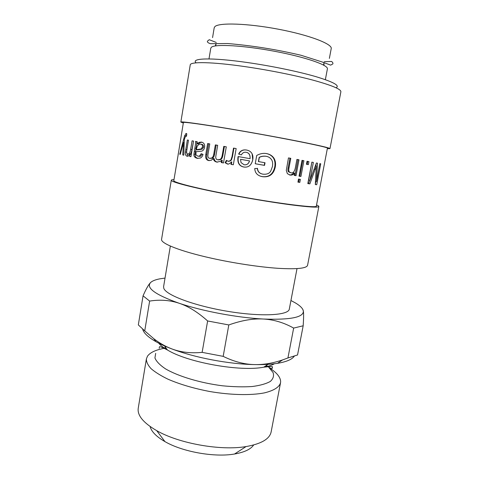 <?xml version="1.0" encoding="UTF-8"?>
<svg xmlns="http://www.w3.org/2000/svg" width="479" height="479" viewBox="0 0 479 479"><rect width="100%" height="100%" fill="white"/><g stroke="black" fill="none" stroke-linecap="round" stroke-linejoin="round"><path stroke-width="0.72" d="M178.23 154.352L173.817 180.637C172.979 182.14 192.959 187.451 223.603 193.426C269.186 202.437 318.361 208.85 316.344 206.024L327.42 148.191C330.163 147.478 281.053 137.581 234.698 129.761C203.563 124.468 182.942 121.648 183.391 122.534L178.23 154.352M178.11 154.843L178.254 153.687M186.05 136.006L186.726 134.389M186.241 133.431L186.792 133.845L186.493 136.305L185.618 136.072L184.307 139.479L183.786 155.19L182.762 154.962L183.439 142.365L180.278 154.37L179.727 154.232L184.637 135.725L186.241 133.431M180.29 154.328L179.727 154.232M184.176 142.497L183.439 142.365M184.038 146.089L183.188 145.939M183.786 155.136L182.762 154.962M188.463 140.209L187.337 140.006L188.469 140.203L186.906 149.598C186.391 152.394 186.666 153.873 187.714 154.028L189.834 154.148C190.708 153.969 191.414 152.442 191.953 149.556L193.546 141.083M187.846 156.244L186.738 152.849M190.941 156.645L191.277 154.436L189.995 154.226L188.247 156.1L187.073 156.25C185.708 155.771 185.151 154.364 185.403 152.029L187.337 140.006M193.372 141.054L192.085 140.826L193.546 141.077L190.935 156.699L189.63 156.429L189.995 154.226M187.714 154.028L188.54 153.921C189.421 153.735 190.133 152.208 190.666 149.334L192.085 140.826M190.911 156.639L189.63 156.429M245.338 164.836C247.445 164.638 248.841 163.327 249.529 160.902L240.536 159.309L241.015 162.579L244.104 164.77C246.805 165.105 248.601 163.824 249.499 160.914M249.529 160.902L240.536 159.309M241.368 154.861L238.62 154.034L239.602 152.412C241.212 150.334 243.542 149.544 246.571 150.035C251.128 150.987 253.241 153.903 252.906 158.788L252.768 159.752C251.475 165.291 248.457 167.716 243.721 167.021C239.207 166.051 237.291 162.806 237.961 157.28L238.111 156.549L250.08 158.681C250.343 155.004 249.092 152.891 246.32 152.328M252.092 153.741L252.732 159.735C251.445 165.261 248.487 167.686 243.859 167.009C239.446 166.063 237.578 162.83 238.255 157.322L238.392 156.627M238.907 154.082L239.907 152.418C241.494 150.37 243.763 149.592 246.703 150.065L247.254 150.178M250.05 158.687C250.313 154.998 249.014 152.867 246.17 152.298C244.326 151.939 242.817 152.645 241.638 154.424L241.35 154.897L238.62 154.034M266.156 156.28L265.845 156.226C263.097 155.962 260.869 156.364 259.157 157.429L258.409 161.567L265.025 162.752L264.546 165.393L255.235 163.746L256.72 155.447C260.037 153.639 263.288 153.011 266.48 153.567C269.809 154.19 272.317 155.759 274.006 158.268C275.461 160.77 275.892 163.662 275.293 166.937C273.689 174.266 269.432 177.523 262.516 176.703C257.588 175.793 254.99 173.063 254.732 168.506L257.528 168.536C257.816 171.662 259.624 173.542 262.959 174.176C266.881 174.554 269.491 173.482 270.785 170.967L272.407 166.626C272.904 163.866 272.665 161.615 271.689 159.884C270.396 157.902 268.551 156.699 266.156 156.28C263.348 156.004 261.073 156.399 259.325 157.465L258.576 161.609M257.337 168.255L257.373 168.572C257.606 171.278 259.037 173.039 261.672 173.847M266.019 153.496L266.168 153.519C269.39 154.124 271.827 155.651 273.473 158.112C274.928 160.615 275.353 163.519 274.754 166.824C273.156 174.134 268.976 177.398 262.217 176.607L260.301 176.116M264.713 162.698L264.24 165.315L255.235 163.728M264.24 165.315L264.546 165.393M296.908 159.441L297.974 159.633L295.016 175.464L294.166 175.326M289.388 174.895C291.046 175.086 292.453 174.428 293.609 172.919L294.579 173.111C293.352 174.691 291.837 175.338 290.04 175.045L287.352 173.649L286.292 170.416L288.466 157.908L289.939 158.178L288.142 167.889C287.717 169.931 287.891 171.266 288.651 171.895L290.729 172.733M297.974 159.633L298.986 159.806L296.022 175.667L294.16 175.362L294.579 173.111M289.939 158.178L290.777 158.321L288.975 168.051C288.556 170.087 288.729 171.416 289.496 172.051L290.945 172.781C292.956 173.398 294.405 171.847 295.292 168.117L296.914 159.429L298.986 159.806M288.466 157.908L290.777 158.321M295.016 175.464L296.022 175.667M299.279 179.194L298.716 182.188L297.932 182.068M298.495 179.068L300.393 179.368L299.818 182.421L297.926 182.128L298.495 179.068M298.716 182.188L299.818 182.421M302.004 160.363L302.782 160.507L299.836 176.242L299.052 176.116M302.782 160.507L303.896 160.699L300.938 176.458L299.046 176.152L302.004 160.351L303.896 160.699M299.836 176.242L300.938 176.458M307.027 161.279L307.722 161.405L307.153 164.417L306.458 164.291L307.027 161.267L308.931 161.615L308.362 164.632L306.458 164.291M307.722 161.405L308.931 161.615M307.153 164.417L308.362 164.632M316.104 163.848L315.99 166.081M311.865 162.165L308.674 180.068L309.961 180.32L316.409 162.992L317.517 163.195L316.451 181.505L319.858 163.632L320.732 163.8L316.745 184.708L315.32 184.553L316.32 166.141L309.865 183.87L307.811 183.589L311.865 162.153L313.35 162.429L309.961 180.32M309.811 180.29L308.572 183.613L307.823 183.511M315.906 181.403L315.326 184.439L316.745 184.708M319.858 163.632L320.732 163.8M315.523 181.331L316.451 181.505M316.403 162.998L317.517 163.195M312.057 162.201L313.35 162.429M308.572 183.613L309.865 183.87M315.338 165.968L316.32 166.141M228.681 161.351L230.716 160.764L231.471 159.764L232.459 156.645L233.938 148.173L236.159 148.568M228.01 164.129L225.633 162.8L226.806 160.675M233.327 164.74L231.369 164.381L231.794 161.938L228.722 164.058L227.561 164.081L225.082 162.734L226.411 160.351L228.196 161.291L230.291 160.693L231.04 159.705L232.034 156.585L233.518 148.089L236.159 148.562L233.321 164.77L230.95 164.339L231.375 161.89M233.938 148.173L233.518 148.089M225.633 162.8L225.082 162.734M231.369 164.381L230.95 164.339M218.484 159.926L220.717 159.519C221.789 158.992 222.537 157.435 222.969 154.843L224.412 146.49L226.286 146.819L223.489 162.962L221.25 162.549L221.645 160.279L220.304 161.435L216.831 162.088C214.748 161.639 213.598 160.459 213.383 158.537L211.341 160.22L208.79 160.567C206.209 160.1 205.21 158.064 205.79 154.466L207.647 143.532L209.772 143.904L208.06 153.969C207.539 156.675 208.084 158.118 209.682 158.309L211.502 158.088C212.616 157.627 213.365 156.334 213.754 154.208L215.352 144.886L217.688 145.293L215.897 155.729C215.424 158.142 216.047 159.507 217.771 159.824L220.077 159.405C221.154 158.872 221.903 157.322 222.328 154.741L223.777 146.37L226.286 146.814M209.916 158.345L212.329 158.226C213.43 157.777 214.179 156.477 214.568 154.34L216.167 145.035L217.688 145.305M209.407 160.639C207.09 160.088 206.209 158.082 206.766 154.621L208.622 143.712L209.772 143.91M217.448 162.165C215.484 161.71 214.394 160.537 214.191 158.657L213.383 158.537M223.495 162.932L221.885 162.632L222.274 160.369L221.645 160.279M224.412 146.49L223.777 146.37M216.167 145.035L215.352 144.886M208.622 143.712L207.647 143.532M221.885 162.632L221.25 162.549M200.659 144.113L201.773 144.311C203.192 144.694 203.785 145.652 203.551 147.203L202.186 149.167L197.504 149.891L196.324 149.688L201.114 148.969L202.479 147.011C202.713 145.466 202.108 144.496 200.659 144.113L199.072 144.263L197.222 146.101L196.324 149.688M197.989 158.417C195.821 157.723 194.875 156.352 195.157 154.292L196.085 148.28C196.785 144.251 196.989 142.029 196.683 141.628L197.174 141.712M198.941 156.34L200.551 156.256L202.174 154.082M196.683 141.628L195.462 141.407L197.174 141.706L197.186 143.7L198.366 143.916L200.39 142.502L202.054 142.233M195.157 154.292L193.941 154.088L194.869 148.071C195.576 144.035 195.773 141.814 195.462 141.407M197.186 143.7L199.21 142.305L201.449 142.089C203.94 142.724 204.994 144.466 204.599 147.328C204.144 149.316 203.24 150.58 201.875 151.107L195.983 151.777L195.959 154.861L197.809 156.16L199.474 156.07L201.18 153.699L203.042 154.412C202.431 156.328 201.491 157.549 200.228 158.07L197.18 158.309C194.708 157.657 193.63 156.25 193.941 154.088M336.066 87.771C340.204 85.693 333.48 81.987 315.895 76.646C298.393 71.545 271.144 65.91 247.026 62.48C211.532 57.372 190.462 58.103 196.139 62.845M327.325 148.694L329.971 148.628L340.886 91.764C341.072 89.178 331.779 85.31 313.009 80.149C294.495 75.209 268.192 69.964 244.847 66.599C212.095 61.839 190.157 61.528 190.235 64.928L180.846 122.067L183.307 123.043M329.971 148.628C329.791 147.951 320.295 145.718 301.483 141.916C282.945 138.215 256.876 133.431 233.89 129.534C201.641 124.055 180.373 121.151 180.846 122.067M316.541 204.988C318.14 205.629 318.912 206.132 318.858 206.503C318.313 207.724 308.62 207.114 289.765 204.677C271.222 202.198 245.38 197.875 222.765 193.45C191.025 187.253 170.422 181.769 171.29 180.218C171.368 179.853 172.266 179.643 173.985 179.595M318.858 206.503L307.572 265.282C306.668 268.396 296.77 269.402 277.892 268.3C259.343 267.037 233.74 263.181 211.49 258.223C180.266 251.325 160.321 243.29 161.585 239.278L171.29 180.218M297.004 268.623L289.316 309.051C288.693 315.362 261.648 316.96 228.07 311.392C194.498 305.889 165.662 295.016 163.77 288.208L163.602 286.658L170.35 246.062M325.361 79.652L327.391 68.91C328.612 65.144 305.333 57.031 274.431 51.253C243.548 45.433 215.119 43.876 211.413 47.223L210.796 48.14L208.988 58.923M329.372 58.414L331.217 48.63C332.6 44.032 309.386 35.069 278.371 29.207C247.38 23.297 218.717 22.465 214.861 26.656L214.203 27.788L212.562 37.607M294.196 356.328C291.873 359.513 286.304 361.849 277.479 363.327C271.234 364.327 263.725 364.753 254.966 364.603C229.022 364.226 194.211 357.597 171.38 348.73C165.381 346.431 160.243 344.084 155.968 341.683C148.203 337.246 143.778 333.133 142.7 329.342M207.635 320.966L202.126 352.364C190.708 353.478 180.457 352.263 171.38 348.73C165.345 346.413 159.501 343.09 153.843 338.755L144.742 330.887L149.628 301.087C159.992 299.429 169.811 300.147 179.092 303.237C188.355 306.279 197.869 312.194 207.635 320.966L228.812 324.948C241.578 320.391 253.116 318.415 263.432 319.026C237.44 317.721 202.294 311.122 179.092 303.237C155.184 294.705 145.706 287.789 150.651 282.496C148.718 284.286 146.185 288.729 143.059 295.812L138.329 324.906L144.742 330.887M287.927 357.969L297.537 354.975L303.183 325.786C303.68 318.14 303.734 313.194 303.351 310.949C303.854 317.32 290.543 320.014 263.432 319.026C273.772 319.595 283.849 322.612 293.651 328.079L287.927 357.969L282.562 359.927C272.958 363.196 263.761 364.759 254.966 364.603C244.673 364.459 234.075 361.711 223.172 356.358L202.126 352.364M223.172 356.358L228.812 324.948M150.113 426.52C151.4 431.597 156.34 436.626 164.944 441.608C182.457 451.847 214.586 457.571 234.554 454.008C244.35 452.302 250.727 449.29 253.684 444.973M269.372 367.896C276.658 372.542 280.413 377.081 280.646 381.512L280.526 382.799C279.233 387.224 273.844 390.589 264.354 392.894C250.888 395.516 230.656 395.091 209.778 391.517C193.857 388.463 179.918 384.356 167.961 379.182C160.836 375.722 155.208 372.219 151.083 368.674C147.897 365.196 146.334 361.938 146.388 358.903L147.502 356.148C150.364 352.215 156.543 349.508 166.027 348.017M265.851 365.8L267.605 366.806M280.526 382.799L271.144 431.896C269.665 438.986 261.3 443.877 246.038 446.572C220.771 450.955 178.936 443.506 156.735 430.669C143.341 422.867 137.18 415.383 138.239 408.222L146.388 358.903M163.632 348.155L165.674 347.526M266.36 365.459L268.054 366.758M274.437 363.759C271.976 365.226 268.438 366.363 263.815 367.171C276.796 365.782 271.102 367.351 272.407 367.698C271.91 367.956 273.341 369.866 268.791 367.375L273.036 372.47C274.174 375.787 273.275 378.775 270.33 381.428C266.168 383.787 260.121 385.487 252.182 386.523C243.314 387.104 233.429 386.858 222.531 385.799C200.348 383.008 178.146 376.308 165.393 368.794C159.824 365.022 156.334 361.417 154.927 357.963L155.681 353.346M151.478 281.814L150.651 282.496C152.364 280.898 155.436 279.682 159.86 278.832L165.027 278.077M303.183 325.786L293.651 328.079M290.945 300.507L295.531 302.997C300.267 305.847 302.872 308.494 303.351 310.949L302.698 309.218M149.628 301.087L143.059 295.812M186.062 135.982L184.637 135.725M184.379 139.239L183.649 139.108M186.523 136.09L185.996 135.994M191.953 149.556L190.666 149.334M186.894 149.67L185.762 149.478M186.654 152.238L185.403 152.029M262.217 176.607L262.516 176.703M274.754 166.824L275.293 166.937M266.168 153.519L266.48 153.567M288.142 167.889L288.975 168.051M289.603 174.955L290.04 175.045M314.128 169.267L315.164 169.458M232.459 156.645L232.034 156.585M231.471 159.764L231.04 159.705M227.962 164.129L227.561 164.081M222.969 154.843L222.328 154.741M214.568 154.34L213.754 154.208M206.766 154.621L205.79 154.466M209.143 160.621L208.79 160.567M217.352 162.159L216.831 162.088M200.497 149.406L199.378 149.214M203.551 147.203L202.479 147.011M196.085 148.28L194.869 148.071M195.486 151.825L194.276 151.621M197.677 158.393L197.18 158.309M268.012 364.351L263.815 367.171C240.44 371.902 187.774 362.519 167.47 350.005C163.411 347.652 160.477 345.365 158.681 343.138M186.672 133.701L185.798 133.545M189.834 154.148L188.54 153.921M239.907 152.418L239.602 152.412M273.473 158.112L274.006 158.268M288.651 171.895L289.496 172.051M230.716 160.764L230.291 160.693M220.717 159.519L220.077 159.405M212.329 158.226L211.502 158.088M197.522 149.885L196.851 149.777M202.186 149.167L201.114 148.969M200.551 156.256L199.474 156.07M200.39 142.502L199.21 142.305M216.107 43.487L215.706 45.876M323.942 65.3L324.02 62.713L323.559 65.09M216.268 42.445L209.227 39.709L207.419 41.2C207.167 42.164 208.179 42.99 210.455 43.685L227.699 43.535C252.265 45.613 276.718 49.523 301.057 55.277L322.445 62.066L330.666 65.126L332.851 63.923C333.15 63.174 332.719 62.354 331.57 61.462L324.217 61.671M215.275 45.942L216.095 43.487M234.554 454.008L246.038 446.572M164.944 441.608L156.735 430.669M159.226 348.335L159.381 347.059C159.693 346.904 158.333 345.347 167.47 350.005L164.507 345.91M155.968 341.683L153.843 338.755M277.479 363.327L282.562 359.927"/></g></svg>
